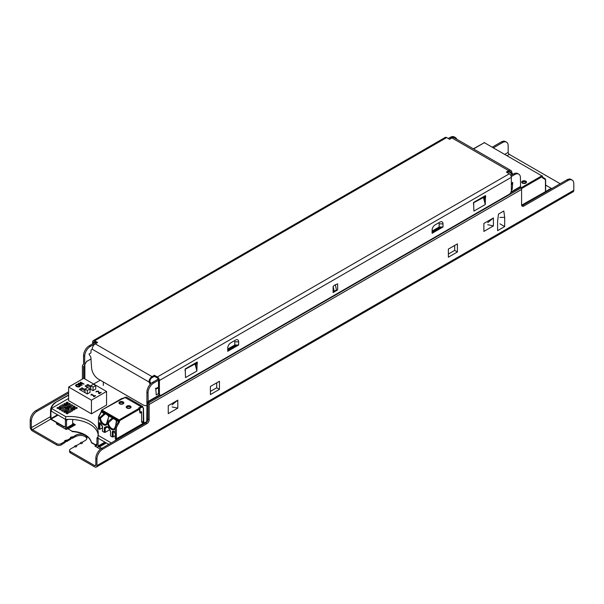 <?xml version="1.0" encoding="UTF-8"?>
<svg xmlns="http://www.w3.org/2000/svg" width="604" height="604" viewBox="0 0 604 604"><rect width="100%" height="100%" fill="white"/><g stroke="black" fill="none" stroke-linecap="round" stroke-linejoin="round"><path stroke-width="0.91" d="M336.451 289.995L334.178 291.309L333.159 286.402L334.246 291.898L333.106 292.555L333.106 286.447L334.525 285.179L337.651 283.827L337.651 289.928L336.511 290.584A2.567 1.48 -120 0 0 336.451 289.995L335.348 284.703M334.125 291.294L334.178 291.309A2.567 1.48 60 0 1 334.246 291.898L336.511 290.584M158.49 393.098A3.209 1.857 120 0 0 159.162 394.571L160.068 395.091A3.209 1.857 -60 0 1 159.403 393.627L158.49 393.098L158.49 379.992A1.608 0.929 -120 0 0 157.357 378.021L154.405 376.322L154.405 375.273L157.357 376.971A2.892 1.669 60 0 1 159.403 380.512L159.403 393.627M227.746 349.052L234.79 344.99L236.828 344.99L227.746 350.229M432.109 231.068L439.146 226.998L441.192 226.998L432.109 232.246M485.246 204.545L484.332 200.906L484.559 196.889L485.473 197.41L485.246 204.545L473.891 211.098L473.664 204.227M473.438 204.099L473.664 202.393L485.473 195.575L485.699 197.017L484.793 196.496L484.559 196.889M484.793 196.496L484.793 195.968M197.093 363.902L196.866 371.037L195.96 367.398L195.96 363.51L197.093 363.902L197.319 363.51L196.413 362.989L196.187 363.382M196.413 362.989L196.413 362.46M512.804 174.382A1.608 0.929 -120 0 0 512.615 173.99L512.147 173.174A1.608 0.929 60 0 1 511.875 172.525L511.784 172.065A4.364 2.522 -60 0 0 510.909 170.494A4.364 2.522 -60 0 0 508.719 170.706L506.363 172.072L509.315 173.778A2.892 1.669 -120 0 1 511.354 177.312L511.354 190.426A3.209 1.857 -60 0 1 509.089 194.36L161.676 394.933A3.209 1.857 -60 0 1 160.068 395.091L148.184 401.962L148.048 392.834A8.026 4.636 120 0 1 153.726 383.004L158.49 380.256M227.746 351.279L238.648 344.99L238.648 341.841A4.334 2.507 -60 0 0 235.583 340.075L230.811 342.823A4.334 2.507 -60 0 0 227.746 348.131L227.746 351.279M432.109 233.295L443.011 226.998L443.011 223.857A4.334 2.507 -60 0 0 439.946 222.083L435.174 224.839A4.334 2.507 -60 0 0 432.109 230.147L432.109 233.295M196.866 371.037L185.511 377.591L185.285 370.72M185.058 370.592L185.285 368.885L197.093 362.068M197.319 362.204L197.319 363.51M485.473 197.41L485.699 197.017M92.646 343.804L92.646 341.97A2.892 1.669 60 0 1 93.243 340.648A2.892 1.669 60 0 1 94.685 340.792L97.637 342.498L95.281 343.857A4.364 2.522 120 0 0 92.216 348.757L92.125 349.172L149.022 382.022A1.608 0.929 -120 0 0 149.286 382.664L150.2 382.136A1.608 0.929 60 0 1 149.928 381.494L149.898 381.003L148.977 381.532L149.022 382.022M96.731 343.019L94.685 341.841A1.608 0.929 -120 0 0 93.884 341.758A1.608 0.929 -120 0 0 93.552 342.498L93.552 343.283M236.828 344.99L238.648 344.99M234.79 344.99L234.79 341.841A1.608 0.929 120 0 0 233.65 341.184L230.803 342.83M233.65 341.184L235.583 340.075L233.65 341.184M441.192 226.998L443.011 226.998M439.146 226.998L439.146 223.857A1.608 0.929 120 0 0 438.013 223.201L435.159 224.847M438.013 223.201L439.946 222.083L438.013 223.201M473.438 203.835L473.891 204.099M485.246 197.546L484.332 197.017M484.332 200.906L483.389 197.131M185.511 370.592L185.058 370.327M195.96 363.51L196.866 364.038M195.017 363.623L195.96 367.398M512.615 173.99L511.709 174.511A1.608 0.929 60 0 1 511.89 174.911M511.709 174.511L511.233 173.695L512.147 173.174M507.269 172.593L508.719 171.755A3.08 1.782 -60 0 1 510.267 171.604A3.08 1.782 -60 0 1 510.871 172.593L510.969 173.054A1.608 0.929 -120 0 0 511.233 173.695M146.742 405.526A9.634 5.564 60 0 1 142.733 404.718L98.407 379.123A9.634 5.564 60 0 1 91.627 368.055L91.091 360.95A12.843 7.414 60 0 1 91.053 359.984L90.925 357.341L89.007 354.035L90.925 352.932L91.053 350.509A1.608 0.929 60 0 1 91.385 349.776L91.853 349.505A1.608 0.929 -120 0 0 92.125 349.172M150.932 383.593A1.608 0.929 -120 0 0 150.668 382.951L149.762 383.48A1.608 0.929 60 0 1 150.086 384.469M149.762 383.48L149.286 382.664M150.668 382.951L150.2 382.136M508.719 170.706L451.958 137.931A4.364 2.522 -60 0 1 454.14 137.72L510.909 170.494M451.958 137.931L449.595 139.298L446.643 137.591A2.892 1.669 -120 0 0 445.193 137.448L93.243 340.648M95.281 343.857L152.042 376.632L154.405 375.273M154.405 376.322L152.042 377.681A3.08 1.782 120 0 0 149.898 381.003M152.042 376.632A4.364 2.522 120 0 0 148.977 381.532M86.863 438.595A6.584 3.798 0 0 0 82.363 435.62A6.584 3.798 0 0 0 75.727 436.556L72.661 438.066A1.283 0.74 -60 0 0 72.51 437.923A1.283 0.74 -60 0 0 71.755 438.066A1.283 0.74 -60 0 0 70.842 439.116L66.984 441.343A1.283 0.74 -60 0 0 66.833 441.207A1.283 0.74 -60 0 0 66.078 441.343A1.283 0.74 -60 0 0 65.172 442.392L61.193 444.952A3.209 1.857 180 0 1 56.655 444.952L32.473 430.984A3.209 1.857 -120 0 1 30.2 427.051L30.2 420.497A8.026 4.636 -60 0 1 35.878 410.667L68.63 391.762M521.773 205.677A3.209 1.857 120 0 0 522.709 205.368L566.99 179.803A8.026 4.636 -60 0 1 570.999 179.411L572.139 180.067A8.026 4.636 120 0 1 573.8 183.737L573.8 190.298A3.209 1.857 60 0 1 573.136 191.762L96.293 467.066A3.209 1.857 -120 0 1 94.685 466.907L70.502 452.947A3.209 1.857 180 0 1 69.566 451.633L69.566 450.327A3.209 1.857 0 0 0 70.502 451.633L94.685 465.593A1.608 0.929 60 0 0 95.492 465.676A1.608 0.929 60 0 0 95.825 464.944L94.685 465.593M72.661 438.33A1.283 0.74 0 0 0 71.657 438.111M66.984 441.607A1.283 0.74 0 0 0 65.979 441.388M104.16 443.011L105.187 443.608M57.448 424.431L58.58 423.774M50.525 416.632L31.332 427.707A1.608 0.929 60 0 0 32.473 429.678L56.655 443.638A3.209 1.857 0 0 0 61.193 443.638L65.172 441.343A1.283 0.74 180 0 1 64.892 440.535M82.001 442.377L85.036 440.626A6.584 3.798 180 0 0 86.968 437.938A6.584 3.798 180 0 0 82.899 434.427A6.584 3.798 180 0 0 75.727 435.25L72.661 437.017A1.283 0.74 120 0 0 72.51 436.881A1.283 0.74 120 0 0 71.755 437.017A1.283 0.74 120 0 0 70.842 438.066L66.984 440.293A1.283 0.74 120 0 0 66.833 440.157A1.283 0.74 120 0 0 66.078 440.293A1.283 0.74 120 0 0 65.172 441.343M70.842 438.066A1.283 0.74 180 0 1 70.57 437.258M81.97 442.392A1.283 0.74 180 0 1 82.25 442.634A1.283 0.74 180 0 1 81.782 443.532A1.283 0.74 180 0 1 80.158 443.442A1.283 0.74 -60 0 1 81.064 442.392A1.283 0.74 -60 0 1 81.819 442.249A1.283 0.74 -60 0 1 81.97 442.392M76.323 445.654L80.158 443.442M76.293 445.669A1.283 0.74 180 0 1 76.572 445.911A1.283 0.74 180 0 1 76.104 446.809A1.283 0.74 180 0 1 74.481 446.718A1.283 0.74 -60 0 1 75.387 445.669A1.283 0.74 -60 0 1 76.149 445.533A1.283 0.74 -60 0 1 76.293 445.669M69.566 450.327A3.209 1.857 0 0 1 70.502 449.014L74.481 446.718M560.172 183.737L509.315 154.375A1.608 0.929 -120 0 1 508.175 152.404L504.891 154.307M72.661 419.448L72.661 424.302L73.567 425.352L74.707 424.695L72.661 423.517L75.1 424.922M57.448 423.125L56.315 423.774L66.304 429.542L67.437 428.893L66.531 427.843L66.531 420.241L65.398 419.584L65.398 427.187A2.25 1.299 -120 0 0 66.41 429.482M104.228 441.735L106.327 442.951L104.228 441.735L104.228 442.521A2.25 1.299 60 0 1 103.76 443.555L97.629 447.096A2.25 1.299 -120 0 0 98.09 446.062L98.09 438.459L96.957 437.802L96.957 445.405L94.911 446.062L100.46 449.263M66.531 420.241L68.056 419.357M96.512 446.983A2.25 1.299 -120 0 0 97.629 447.096M98.022 437.19L96.957 437.802M96.051 446.718L96.051 445.405M31.332 427.707L31.332 421.154L30.2 420.497M96.293 467.066A3.209 1.857 -120 0 0 96.957 465.593L96.957 459.04L95.825 458.383L95.825 464.944M493.544 147.746L502.498 142.574A8.026 4.636 120 0 1 506.514 142.174A8.026 4.636 120 0 1 508.175 145.851L508.175 152.404M572.139 180.067A8.026 4.636 120 0 0 568.122 180.46L523.842 206.024A3.209 1.857 -60 0 1 522.241 206.183A3.209 1.857 -60 0 1 521.577 204.718L521.577 189.46A2.25 1.299 60 0 0 521.109 187.897L148.72 402.891L148.184 401.962M148.72 402.891A2.25 1.299 -120 0 1 149.18 404.461L149.18 419.712A3.209 1.857 -60 0 1 146.915 423.646L102.635 449.21A8.026 4.636 120 0 0 96.957 459.04M457.409 251.966L457.409 243.873L448.364 249.097L448.364 257.191L457.409 251.966L454.684 250.396L454.684 245.451L457.409 243.873M219.448 389.354L219.448 381.267L210.396 386.492L210.396 394.578L219.448 389.354L216.723 387.783L216.723 382.838L219.448 381.267M497.59 221.464L498.474 214.088L503.804 211.007L504.687 217.364L504.687 226.56L497.59 230.653L497.59 221.464M483.88 223.457L483.88 231.415L493.415 225.904L493.415 217.953L483.88 223.457M177.795 408.13L177.795 400.173L168.259 405.677L168.259 413.634L177.795 408.13L172.117 406.937M499.938 217.417L504.687 217.364M499.938 223.82L504.687 226.56M454.684 245.451L448.364 249.097M448.364 254.042L454.684 250.396M216.723 382.838L210.396 386.492M210.396 391.437L216.723 387.783M95.825 458.383A8.026 4.636 -60 0 1 101.502 448.553L99.343 446.983L106.327 442.951M158.263 379.07L152.593 382.347A8.026 4.636 -60 0 0 146.915 392.185L146.915 400.86A2.25 1.299 -120 0 0 147.376 402.43L148.048 403.804L148.048 419.055A3.209 1.857 120 0 1 145.775 422.989L101.502 448.553L102.635 449.21M68.63 393.068L37.01 411.324A8.026 4.636 120 0 0 31.332 421.154M492.403 147.097L501.365 141.917A8.026 4.636 -60 0 1 505.382 141.525L506.514 142.174M95.372 342.234L89.241 345.775A8.026 4.636 -60 0 0 83.563 355.605L83.563 364.288L82.891 364.892A2.25 1.299 -120 0 0 82.423 365.918L82.423 379.048M83.563 378.391L83.563 366.575L84.228 365.971A2.25 1.299 -120 0 0 84.696 364.944L84.696 356.262A8.026 4.636 120 0 1 90.374 346.432L96.504 342.891M456.745 139.222A8.026 4.636 120 0 0 455.424 137.591A8.026 4.636 120 0 0 451.407 137.984L450.274 137.334L448.228 138.512M449.368 139.169L451.407 137.984M450.274 137.334A8.026 4.636 -60 0 1 454.291 136.934L455.424 137.591M510.682 192.676L520.572 186.968L520.437 177.84A8.026 4.636 120 0 0 518.776 174.163A8.026 4.636 120 0 0 514.759 174.564L511.271 176.579M510.863 175.5L513.626 173.907A8.026 4.636 -60 0 1 517.643 173.507L518.776 174.163M432.109 231.981L440.739 226.998M227.746 349.973L236.375 344.99M158.49 387.239L155.764 388.485L156.24 394.925L158.542 393.597M511.354 189.898L512.245 189.384L512.721 182.4L511.354 183.518M484.446 196.957L473.438 202.876M196.066 363.449L185.058 369.369M511.354 185.111L512.471 182.876M512.245 189.384L511.354 188.871M155.817 389.187L158.49 387.783M155.9 389.278L156.021 388.666L155.379 388.304M520.572 186.968L521.109 187.897M84.583 365.767L83.692 366.281M493.415 225.904L487.745 224.711M487.745 222.634L493.415 217.953M172.117 404.854L177.795 400.173M72.133 437.885A1.283 0.74 180 0 1 72.661 438.066M66.455 441.162A1.283 0.74 180 0 1 66.984 441.343M521.607 205.156L548.938 189.701A6.425 3.707 -60 0 1 550.916 189.082M551.135 188.961A6.425 3.707 120 0 0 548.651 189.543M115.53 440.452A6.425 3.707 -60 0 1 117.508 438.791L117.221 438.625A6.425 3.707 120 0 0 114.745 440.905M117.221 438.625L146.742 421.584L146.991 401.479M84.583 378.791L84.583 364.982L86.855 361.049M91.053 358.95L87.135 361.207M84.87 378.95L84.87 365.141M68.63 395.235L55.062 402.732A6.425 3.707 120 0 0 50.525 410.599L50.525 418.466A0.8 0.461 -120 0 0 51.091 419.448L64.145 426.99L65.398 425.941M64.145 426.658L51.091 419.123L50.804 410.765A6.425 3.707 -60 0 1 55.349 402.898M68.63 394.903L55.062 402.732M521.682 205.443L548.938 189.701M65.398 426.265L64.145 426.99M72.661 423.185L75.387 424.763L68.124 428.953L72.11 431.256A21.676 12.518 180 0 1 91.378 442.385L91.378 442.709A21.676 12.518 0 0 0 72.11 431.588M96.957 444.099L95.372 445.012L96.957 443.766M95.372 445.012L91.378 442.709M95.372 444.687L91.378 442.385M101.782 448.387L99.343 446.983M72.11 431.256L68.124 428.953M103.314 385.495L103.314 381.954M147.127 401.909L146.742 401.917M117.508 438.791L146.742 421.584M147.029 421.743L147.029 402.083M112.246 436.934L113.152 436.934L113.152 432.283L112.246 432.283L112.246 436.934L110.54 435.945L110.54 431.905A2.25 1.299 -120 0 0 109.981 430.184L108.448 427.798A2.25 1.299 -120 0 0 106.395 426.605L104.862 427.224A2.25 1.299 -120 0 0 104.296 428.304L104.296 432.343L105.209 432.343L105.209 428.304L104.296 428.304M115.372 433.627L115.236 438.504L115.424 434.117A2.25 1.299 -120 0 0 113.839 431.362A2.25 1.299 -120 0 0 112.246 432.283M115.236 435.726L113.152 436.934M110.494 431.415L110.54 435.945M109.596 429.806L105.209 432.343M98.965 429.263L99.871 429.263L99.871 423.487L98.965 423.487L98.965 429.263L98.452 428.968L98.452 417.945L99.63 418.625A5.428 3.133 -120 0 0 103.45 424.748A5.428 3.133 -120 0 0 107.263 423.034A0.642 0.408 -173.8 0 1 107.074 422.702L107.074 422.702A0.642 0.408 -173.8 0 1 107.248 422.46M102.514 426.492L102.408 431.097L102.597 426.96A1.283 0.74 -120 0 0 102.257 425.948A125.723 72.586 -120 0 0 100.604 423.495A1.442 0.838 -120 0 0 99.532 422.755A1.442 0.838 -120 0 0 98.965 423.487M116.723 421.079L115.205 427.624A0.642 0.408 -173.8 0 1 115.024 427.292L114.299 428.757A4.787 2.763 60 0 1 110.766 427.753A4.787 2.763 60 0 1 108.463 423.162L107.58 423.215A5.428 3.133 -120 0 0 111.393 429.338A5.428 3.133 -120 0 0 115.205 427.624L115.424 438.768M104.296 432.343L102.597 431.362M115.394 426.477L115.024 427.292A0.642 0.408 -173.8 0 1 115.19 427.051M108.463 423.162L108.629 422.581L107.867 422.136L107.263 423.034L107.444 421.894M108.629 422.581L112.805 418.821L112.223 418.066L107.588 421.969L108.735 416.05L105.715 413.808L104.273 413.476L99.917 417.545L99.63 418.625L100.521 418.58L100.687 417.991L98.754 416.873L101.51 411.883L104.862 414.231L100.687 417.991M107.535 414.865L118.535 421.713L115.53 426.56L116.383 420.92C115.221 419.101 114.02 418.406 112.782 418.829L112.759 418.836M113.658 418.398L108.735 416.05L108.433 416.337C107.285 414.45 106.093 413.748 104.832 414.246L104.809 414.246M108.773 416.488L106.349 424.167A4.787 2.763 60 0 1 102.816 423.162A4.787 2.763 60 0 1 100.521 418.58M101.389 411.785L101.766 410.056L124.809 397.409L141.026 406.613L138.754 407.926L139.32 408.251L119.116 419.923L118.535 421.713L119.328 422.143A1.283 0.74 120 0 0 119.569 421.282L115.485 419.448M98.452 417.424L98.452 428.968M141.895 421.713A1.608 0.929 120 0 0 142.129 421.751L143.488 421.66L142.242 421.811A0.642 0.491 88.4 0 1 142.499 422.664L143.865 422.626L143.609 421.773A0.642 0.491 88.4 0 1 143.865 422.626L143.994 422.521M143.865 422.936L116.391 438.798L116.391 427.775L115.485 427.775A1.608 0.929 120 0 1 115.787 426.711L116.572 427.134L119.328 422.143M115.485 438.798L116.391 438.798M102.408 427.798L99.871 429.263M139.547 408.191L138.754 407.926M139.969 412.124A0.8 0.461 120 0 0 140.234 412.049L140.913 411.656A0.8 0.461 -60 0 1 141.366 411.656M100.83 392.306L101.223 392.532L99.124 393.748L98.105 391.43L95.923 391.815L96.587 391.196L98.543 391.173L99.154 393.295L101.2 392.547M95.923 391.845L96.587 391.218L98.543 391.15L99.154 393.295L100.83 392.336M99.177 392.245L99.154 393.272M98.641 393.491L98.641 392.547L98.641 393.491M98.641 393.468L98.641 392.517M95.221 395.597L95.575 395.801L93.907 396.76L93.56 396.556L94.179 396.201L91.899 394.88L90.97 395.061L91.551 394.17L94.617 395.945L95.553 395.809M90.97 395.061L91.551 394.201L94.617 395.975L95.221 395.62M90.97 395.084L91.196 394.404L90.97 395.084M94.179 396.201L93.582 396.571M79.305 386.454L78.958 385.058L76.542 384.861L76.142 385.495L76.889 386.258L79.305 386.454L79.713 385.926M76.542 384.861L76.142 385.526L76.889 386.281L79.305 386.484L79.713 385.941M76.542 384.884L76.142 385.526L76.542 384.884M77.705 384.265L79.426 384.786L80.332 385.782L79.698 386.681L78.135 387.051L76.421 386.53L75.515 385.533L76.149 384.635L77.705 384.265L79.426 384.816L80.332 385.865M75.508 385.458L76.149 384.657L77.705 384.295M80.657 382.113L84.069 384.076L79.116 383.548L82.053 385.239L81.631 385.488L78.226 383.517L78.867 383.147L82.937 383.91L80.234 382.355L80.657 382.113L84.047 384.091M80.257 382.37L80.657 382.136M82.937 383.91L78.867 383.17L78.248 383.532M79.116 383.548L82.031 385.254M83.73 378.293L68.63 387.013L91.446 400.188L106.546 391.468L83.73 378.293M95.742 389.029L93.061 390.667L90.026 388.916M87.671 387.557L85.119 386.077L87.874 384.484L90.781 386.16M90.026 392.389L87.323 393.982L79.35 389.406L82.106 387.813L84.998 389.482M87.323 393.982L87.323 390.441L90.026 388.878L87.701 387.541L84.998 389.097L87.323 390.441M95.742 385.533L93.454 384.219L90.781 385.76L93.069 387.081L95.742 385.533L95.742 389.119M93.069 390.667L93.069 387.081M90.781 389.346L90.781 385.76M90.026 392.419L90.026 388.878M84.998 392.668L84.998 389.097M80.483 390.063L82.106 389.127L84.998 390.796M82.106 387.813L82.106 389.127M87.874 384.484L87.874 385.797L90.781 387.474M86.251 386.734L87.874 385.797M91.446 400.188L91.446 413.823L106.546 405.103L106.546 391.468M91.446 413.823L68.63 400.648L68.63 387.013M68.29 406.688L71.672 404.71L72.812 405.359L70.54 406.673L72.812 405.359M66.017 407.994L68.267 406.673L69.4 407.33L70.54 406.673L69.4 406.016L70.517 406.688M72.812 406.673L73.945 406.016L75.077 406.673L73.945 407.33L72.812 406.673L73.922 407.345M73.967 407.345L75.077 406.673M67.157 412.585L71.672 409.95L70.54 409.293L71.672 408.644L72.812 409.293L71.672 409.95L73.945 408.644L75.077 409.293L73.945 409.95L72.812 409.293L73.945 409.98L75.077 409.293M71.65 409.965L70.54 409.293M73.967 408.651L75.077 408.01L73.945 408.644L72.812 407.987L73.922 408.651M70.54 406.673L72.812 407.987L71.672 408.644L73.945 407.33L76.217 408.666L75.077 407.987L76.217 407.33L77.35 407.987L76.217 408.644M76.217 408.666L77.35 407.987M68.29 407.994L69.4 407.33L68.267 407.987L67.135 407.33L65.995 407.987L67.135 408.644L65.995 409.293L64.862 408.644L65.995 407.987L64.862 407.33L65.995 406.673L69.4 408.644L68.267 409.293L67.135 408.644L68.267 407.987M64.862 408.644L65.995 409.293M65.995 409.323L67.135 408.644L68.244 409.308M68.29 409.308L69.4 408.644M59.184 409.293L60.317 409.95L59.184 409.323L60.317 408.644L59.184 407.987L60.317 407.33L62.59 408.666L64.862 407.33L62.59 408.644L61.457 407.987L60.317 408.644L61.457 409.293L60.317 409.95L61.457 409.293M60.34 408.651L63.73 406.673L65.972 407.994M64.862 412.57L63.73 411.92L64.862 412.6L65.995 411.92L67.112 412.585L65.995 411.92L67.135 411.264L68.267 411.92L67.135 412.57L68.267 413.227L67.135 413.883L65.995 413.227L67.135 412.57M63.73 411.92L64.862 411.264L65.995 411.92L64.862 412.6M68.267 411.943L69.4 412.6L68.267 411.92M67.135 413.883L65.995 413.227M67.135 413.914L68.267 413.227M67.135 411.264L65.995 410.607L68.267 409.293L69.4 409.95L67.135 411.264M64.885 411.279L65.995 410.607L64.862 411.264L63.73 410.607L62.59 411.264L61.457 410.607L63.73 409.293L67.112 411.279M67.157 411.279L69.4 409.95M56.912 408.01L58.052 408.666L56.912 407.987L58.052 407.33L60.294 408.651M58.052 408.666L59.184 408.01L58.052 408.644M71.672 408.644L69.4 407.33L71.65 408.651M67.157 404.718L69.4 403.396L70.54 404.053L69.4 404.71L70.54 404.053M68.267 404.076L69.4 404.733L68.267 404.053L67.135 404.71L65.995 404.053L64.862 404.71L65.995 405.359L64.862 406.016L63.73 405.359L64.862 404.71L63.73 404.076L64.862 403.396L65.995 404.053L67.135 403.396L68.267 404.076M60.34 407.345L63.73 405.39L64.862 406.016M64.862 406.047L67.135 404.71L69.4 406.016L68.267 406.673L65.995 405.359L68.244 406.688M63.73 405.39L60.317 407.33L59.184 406.673L62.59 404.71L63.73 405.39M67.112 404.718L65.995 404.053L64.885 404.718M64.862 404.71L63.73 404.053M65.995 402.77L67.135 402.083L68.267 402.74L67.135 403.396L65.995 402.74L67.112 403.412M67.157 403.412L68.267 402.77M61.457 410.607L62.59 411.264M62.59 411.286L63.73 410.607M63.73 410.629L64.839 411.279M69.4 412.6L72.812 410.629L69.4 412.57M71.672 409.95L72.812 410.607M59.184 406.673L60.294 407.345M111.242 442.928L98.022 435.295A28.901 16.686 0 0 0 98.263 433.166A28.901 16.686 0 0 0 65.67 416.617L51.423 408.395L68.63 398.459M93.643 384.016L100.264 380.195M545.639 185.073L551.754 188.599M108.765 444.355L98.022 438.157L98.022 435.295M98.158 434.601A28.901 16.686 0 0 0 65.67 419.478L51.423 411.249L51.423 408.395M65.67 416.617L65.67 419.478M511.354 177.312L159.403 380.512M94.685 341.841L93.552 342.498M234.79 341.841L238.648 341.841M439.146 223.857L443.011 223.857M508.719 171.755L510.969 173.054M511.784 172.065L510.871 172.593M446.643 137.591L94.685 340.792M509.315 173.778L157.357 376.971M32.473 429.678L50.751 419.123M507.164 155.613L509.315 154.375M66.984 428.629L73.114 425.088M96.957 445.405L96.504 445.669M72.661 424.302L66.531 427.843M104.228 442.521L98.09 446.062M56.655 444.952L56.655 443.638M61.193 444.952L61.193 443.638M75.727 435.25L75.727 436.556M70.502 451.633L70.502 452.947M566.99 179.803L568.122 180.46M573.8 190.298L96.957 465.593M149.18 404.461L521.577 189.46M37.01 411.324L35.878 410.667M145.775 422.989L146.915 423.646M523.842 206.024L522.709 205.368M502.498 142.574L501.365 141.917M83.563 366.575L84.583 365.986M83.563 355.605L84.696 356.262M146.915 392.185L148.048 392.834M149.18 419.712L148.048 419.055M89.241 345.775L90.374 346.432M152.593 382.347L153.726 383.004M514.759 174.564L513.626 173.907M520.437 186.515L511.037 191.944M159.622 394.835L148.048 401.517M483.993 196.783L484.37 197.002M511.354 184.061L512.29 183.518M50.804 418.632L57.508 414.759M58.075 415.091L51.091 419.123M521.441 188.652L542.271 176.625L541.818 175.84L521.063 187.821M541.818 175.84L484.37 142.672L541.818 175.84M473.544 148.924L484.37 142.672L473.355 148.81M522.407 181.147A2.408 1.389 0 0 0 523.487 183.473A2.408 1.389 0 0 0 526.431 181.774A2.408 1.389 0 0 0 522.407 181.147M522.86 181.932A1.767 1.019 180 0 1 524.785 181.713A1.767 1.019 180 0 1 525.873 182.657L525.563 183.042C522.905 183.231 521.833 183.103 522.339 182.657A1.767 1.019 180 0 1 522.86 181.932M545.148 178.784L542.467 177.01A0.642 0.521 -56.5 0 1 542.52 177.78L545.269 179.599A0.642 0.521 -56.5 0 0 545.148 178.784M542.271 176.104L542.271 177.206L542.46 176.36A0.642 0.642 0 0 0 542.143 175.809L542.271 176.104M542.271 177.206A1.283 0.74 120 0 0 542.52 177.78M545.269 179.599A0.966 0.559 -60 0 1 545.45 180.03L545.17 178.799L542.467 177.01M545.45 180.03L545.45 191.385M130.351 408.055A2.408 1.389 0 0 0 129.271 405.729A2.408 1.389 0 0 0 126.327 407.436A2.408 1.389 0 0 0 130.351 408.055M126.885 407.594A1.767 1.019 180 0 1 128.652 406.575A1.767 1.019 180 0 1 130.419 407.594L130.034 408.025C127.686 408.266 126.636 408.123 126.885 407.594M122.861 398.746L125.134 397.44A3.209 1.857 -60 0 1 126.734 397.281L124.809 397.409M102.084 410.086L119.116 419.923L119.569 420.709L118.663 420.709L101.631 410.879L102.084 410.086M123.088 403.865A2.408 1.389 0 0 0 122.008 401.532A2.408 1.389 0 0 0 119.056 403.238A2.408 1.389 0 0 0 123.088 403.865M119.622 403.404A1.767 1.019 180 0 1 121.389 402.385A1.767 1.019 180 0 1 123.148 403.404L122.771 403.827C120.415 404.068 119.365 403.925 119.622 403.404M114.096 431.739L113.152 432.283A1.608 0.929 60 0 1 113.484 431.55C113.846 431.256 114.428 432.026 115.236 433.853L115.424 434.117M107.029 426.96L105.609 427.534A0.642 0.521 -112 0 1 104.862 427.224M107.452 427.005L105.209 428.304A1.608 0.929 60 0 1 105.541 427.564A1.608 0.929 60 0 1 105.549 427.564L107.089 426.937A0.642 0.521 -112 0 1 106.395 426.605M107.142 426.915A0.642 0.521 -112 0 1 107.089 426.937L108.448 427.798M108.478 427.836L109.981 430.184M110.011 430.229L110.54 431.905M99.985 423.132L102.597 426.96M98.633 416.783L101.442 411.188L105.715 413.808M98.452 417.945A1.608 0.929 -60 0 1 98.754 416.873L98.452 417.945M121.97 398.391L122.612 398.391A0.642 0.642 0 0 0 121.97 398.391L101.766 410.056A0.642 0.642 0 0 0 101.442 410.614L101.442 411.188M142.635 406.454A3.209 1.857 120 0 0 141.026 406.613L141.479 407.398A2.567 1.48 -60 0 1 143.299 408.447L142.635 406.454L126.734 397.281M116.391 427.775A0.966 0.559 -60 0 1 116.572 427.134M119.569 421.282L119.569 420.709L139.781 409.036L139.32 408.251L139.781 412.313A1.442 0.838 120 0 0 140.8 412.902L141.593 412.577L141.593 421.524A2.25 1.299 120 0 0 142.499 422.664M141.313 411.618L141.427 411.686A0.8 0.461 120 0 1 141.593 412.049L141.593 421.524M142.129 421.751L142.242 421.811A1.608 0.929 -60 0 1 141.925 421.735L141.781 421.267M141.479 412.509L141.026 411.724A0.8 0.461 120 0 1 141.427 411.686L141.593 412.577M140.913 411.656L140.347 412.117L140.8 412.902M139.396 408.077L139.645 408.221A0.642 0.642 0 0 1 139.969 408.78L139.781 412.313M139.811 408.364L141.479 407.398M143.299 408.447L143.299 421.713M64.9 440.52L66.833 440.157M70.577 437.243L72.51 436.881M82.242 442.619L81.819 442.249M76.565 445.895L76.149 445.533M545.639 191.279L545.639 179.766M484.695 142.642A0.642 0.642 0 0 0 484.053 142.642M144.054 422.672L144.054 422.362A0.642 0.642 0 0 0 143.729 421.803L143.488 408.191"/></g></svg>
